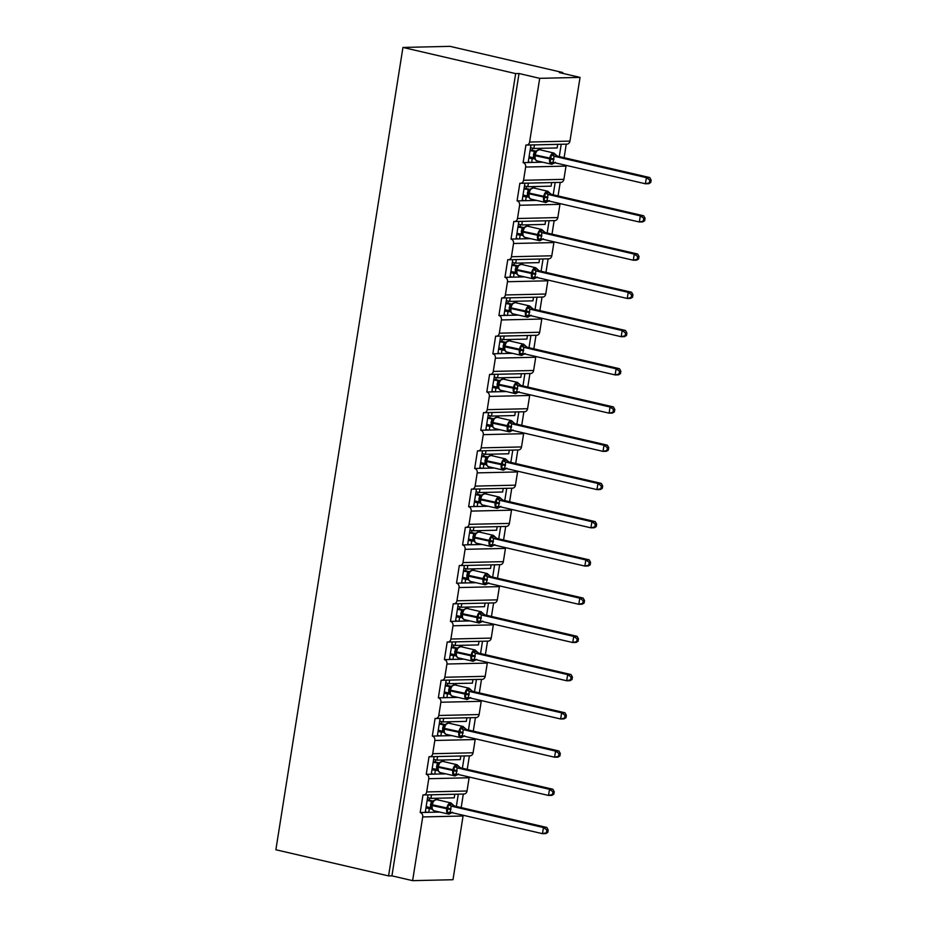 <?xml version="1.0" encoding="UTF-8"?>
<svg xmlns="http://www.w3.org/2000/svg" width="927" height="927" viewBox="0 0 927 927"><rect width="100%" height="100%" fill="white"/><g stroke="black" fill="none" stroke-linecap="round" stroke-linejoin="round"><path stroke-width="1.39" d="M412.619 880.65L422.712 816.93L463.071 816.003L452.979 879.723L412.619 880.65L391.936 875.853L388.575 875.922L275.875 849.758L402.944 47.439L450.024 46.35L562.735 72.515L559.375 72.596L580.047 77.393L569.954 141.113A3.743 3.152 88.7 0 1 566.942 144.137L526.594 145.064A3.743 3.152 88.7 0 1 525.922 144.994L523.129 162.642L531.669 162.445L532.249 158.772L528.888 157.996M562.608 73.349L562.735 72.515M428.019 794.868L425.238 812.423L428.737 812.342L429.317 808.668L425.957 807.88M523.129 162.642A3.743 3.152 -91.3 0 1 525.644 167.045L523.546 180.278A3.743 3.152 88.7 0 1 520.534 183.303A3.743 3.152 88.7 0 1 519.862 183.233L517.069 200.869A3.743 3.152 -91.3 0 1 519.595 205.273L517.498 218.505A3.743 3.152 88.7 0 1 514.485 221.53A3.743 3.152 88.7 0 1 513.813 221.46L511.02 239.096A3.743 3.152 -91.3 0 1 513.535 243.5L511.437 256.733A3.743 3.152 88.7 0 1 508.425 259.757A3.743 3.152 88.7 0 1 507.753 259.687L504.96 277.335A3.743 3.152 -91.3 0 1 507.486 281.727L505.389 294.96A3.743 3.152 88.7 0 1 502.364 297.984A3.743 3.152 88.7 0 1 501.704 297.915L498.911 315.562A3.743 3.152 -91.3 0 1 501.426 319.954L499.329 333.187A3.743 3.152 88.7 0 1 496.316 336.211A3.743 3.152 88.7 0 1 495.644 336.142L492.851 353.79A3.743 3.152 -91.3 0 1 495.366 358.181L493.28 371.414A3.743 3.152 88.7 0 1 490.256 374.438A3.743 3.152 88.7 0 1 489.595 374.369L486.791 392.017A3.743 3.152 -91.3 0 1 489.317 396.42L487.22 409.653A3.743 3.152 88.7 0 1 484.207 412.677A3.743 3.152 88.7 0 1 483.535 412.608L480.742 430.244A3.743 3.152 -91.3 0 1 483.257 434.647L481.171 447.88A3.743 3.152 88.7 0 1 478.147 450.904A3.743 3.152 88.7 0 1 477.486 450.835L474.682 468.471A3.743 3.152 -91.3 0 1 477.208 472.874L475.111 486.107A3.743 3.152 88.7 0 1 472.098 489.132A3.743 3.152 88.7 0 1 471.426 489.062L468.633 506.71A3.743 3.152 -91.3 0 1 471.148 511.101L469.05 524.334A3.743 3.152 88.7 0 1 466.038 527.359A3.743 3.152 88.7 0 1 465.377 527.289L462.573 544.937A3.743 3.152 -91.3 0 1 465.099 549.329L463.002 562.562A3.743 3.152 88.7 0 1 459.989 565.586A3.743 3.152 88.7 0 1 459.317 565.516L456.524 583.164A3.743 3.152 -91.3 0 1 459.039 587.556L456.941 600.789A3.743 3.152 88.7 0 1 453.929 603.813A3.743 3.152 88.7 0 1 453.257 603.744L450.464 621.391A3.743 3.152 -91.3 0 1 452.99 625.795L450.893 639.027A3.743 3.152 88.7 0 1 447.88 642.052A3.743 3.152 88.7 0 1 447.208 641.982L444.415 659.618A3.743 3.152 -91.3 0 1 446.93 664.022L444.833 677.255A3.743 3.152 88.7 0 1 441.82 680.279A3.743 3.152 88.7 0 1 441.148 680.209L438.355 697.846A3.743 3.152 -91.3 0 1 440.881 702.249L438.784 715.482A3.743 3.152 88.7 0 1 435.771 718.506A3.743 3.152 88.7 0 1 435.099 718.437L432.306 736.084A3.743 3.152 -91.3 0 1 434.821 740.476L432.724 753.709A3.743 3.152 88.7 0 1 429.711 756.733A3.743 3.152 88.7 0 1 429.039 756.664L426.246 774.312A3.743 3.152 -91.3 0 1 428.772 778.703L426.675 791.936A3.743 3.152 88.7 0 1 423.651 794.96A3.743 3.152 88.7 0 1 422.99 794.891L420.198 812.539L425.238 812.423M431.518 794.787L430.951 798.379L454.218 797.834L454.786 794.242M430.951 798.379L427.59 797.591M458.286 794.161L456.339 806.467M463.326 794.045L461.183 807.591M434.068 756.629L431.287 774.196L434.786 774.115L435.377 770.441L432.005 769.653M426.246 774.312L431.287 774.196M437.567 756.548L436.999 760.14L460.267 759.607L460.846 756.015M436.999 760.14L433.639 759.364M464.334 755.934L462.388 768.228M469.386 755.818L467.243 769.364M440.128 718.402L437.347 735.968L440.846 735.887L441.426 732.203L438.065 731.426M432.306 736.084L437.347 735.968M443.627 718.321L443.06 721.913L466.327 721.38L466.895 717.788M443.06 721.913L439.699 721.136M470.395 717.707L468.448 730.001M475.435 717.591L473.291 731.125M446.188 680.175L443.407 697.73L446.895 697.649L447.486 693.975L444.126 693.199M438.355 697.846L443.407 697.73M449.676 680.094L449.108 683.686L472.388 683.153L472.955 679.561M449.108 683.686L445.748 682.909M476.443 679.479L474.497 691.774M481.495 679.364L479.352 692.898M452.237 641.947L449.456 659.503L452.955 659.421L453.535 655.748L450.174 654.972M444.415 659.618L449.456 659.503M455.736 641.866L455.169 645.459L478.436 644.914L479.004 641.333M455.169 645.459L451.808 644.671M482.503 641.252L480.557 653.547M487.544 641.136L485.4 654.671M458.297 603.72L455.516 621.275L459.004 621.194L459.595 617.521L456.235 616.745M450.464 621.391L455.516 621.275M461.785 603.639L461.217 607.231L484.497 606.687L485.064 603.095M461.217 607.231L457.857 606.443M488.564 603.013L486.605 615.319M493.604 602.898L491.461 616.443M464.346 565.493L461.565 583.048L465.064 582.967L465.644 579.294L462.283 578.506M456.524 583.164L461.565 583.048M467.845 565.412L467.278 568.993L490.545 568.46L491.113 564.867M467.278 568.993L463.917 568.216M494.612 564.786L492.666 577.092M499.653 564.67L497.509 578.216M470.406 527.254L467.625 544.821L471.113 544.74L471.704 541.067L468.344 540.279M462.573 544.937L467.625 544.821M473.906 527.173L473.326 530.765L496.605 530.232L497.173 526.64M473.326 530.765L469.966 529.989M500.673 526.559L498.726 538.854M505.713 526.443L503.57 539.989M476.455 489.027L473.674 506.594L477.173 506.513L477.753 502.828L474.392 502.052M468.633 506.71L473.674 506.594M479.954 488.946L479.386 492.538L502.654 492.005L503.222 488.413M479.386 492.538L476.026 491.762M506.721 488.332L504.775 500.626M511.762 488.216L509.618 501.75M482.515 450.8L479.734 468.355L483.234 468.274L483.813 464.601L480.453 463.824M474.682 468.471L479.734 468.355M486.015 450.719L485.435 454.311L508.714 453.778L509.282 450.186M485.435 454.311L482.075 453.535M512.782 450.105L510.835 462.399M517.822 449.989L515.679 463.523M488.564 412.573L485.783 430.128L489.282 430.047L489.862 426.374L486.501 425.597M480.742 430.244L485.783 430.128M492.063 412.492L491.495 416.084L514.763 415.539L515.331 411.959M491.495 416.084L488.135 415.296M518.83 411.878L516.884 424.172M523.882 411.762L521.727 425.296M494.624 374.346L491.843 391.901L495.342 391.82L495.922 388.146L492.561 387.37M486.791 392.017L491.843 391.901M498.123 374.265L497.556 377.857L520.823 377.312L521.391 373.72M497.556 377.857L494.195 377.069M524.891 373.639L522.944 385.945M529.931 373.523L527.787 387.069M500.673 336.119L497.892 353.674L501.391 353.593L501.97 349.919L498.61 349.131M492.851 353.79L497.892 353.674M504.172 336.037L503.604 339.618L526.872 339.085L527.44 335.493M503.604 339.618L500.244 338.842M530.939 335.412L528.993 347.718M535.991 335.296L533.848 348.842M506.733 297.88L503.952 315.447L507.451 315.365L508.031 311.692L504.67 310.904M498.911 315.562L503.952 315.447M510.232 297.799L509.665 301.391L532.932 300.858L533.5 297.266M509.665 301.391L506.304 300.615M537 297.185L535.053 309.479M542.04 297.069L539.896 310.603M512.782 259.653L510.001 277.219L513.5 277.138L514.079 273.453L510.719 272.677M504.96 277.335L510.001 277.219M516.281 259.572L515.713 263.164L538.981 262.631L539.56 259.039M515.713 263.164L512.353 262.387M543.048 258.957L541.101 271.252M548.1 258.842L545.957 272.376M518.842 221.426L516.061 238.981L519.56 238.899L520.14 235.226L516.779 234.45M511.02 239.096L516.061 238.981M522.341 221.344L521.774 224.937L545.041 224.404L545.609 220.811M521.774 224.937L518.413 224.16M549.108 220.73L547.162 233.025M554.149 220.614L552.005 234.149M524.902 183.198L522.121 200.753L525.609 200.672L526.2 196.999L522.84 196.223M517.069 200.869L522.121 200.753M528.39 183.117L527.822 186.709L551.101 186.165L551.669 182.584M527.822 186.709L524.462 185.921M555.157 182.503L553.21 194.797M560.209 182.387L558.066 195.921M433.766 800.511L431.808 804.636L432.26 809.109L429.317 808.668M428.737 812.342L439.665 812.087M437.729 770.383L435.377 770.441M434.786 774.115L445.713 773.86M443.778 732.156L441.426 732.203M440.846 735.887L451.773 735.632M449.838 693.929L447.486 693.975M446.895 697.649L457.822 697.405M455.887 655.69L453.535 655.748M452.955 659.421L463.882 659.178M461.947 617.463L459.595 617.521M459.004 621.194L469.943 620.939M470.105 571.136L468.135 575.261L468.587 579.734L465.644 579.294M465.064 582.967L475.991 582.712M474.056 541.009L471.704 541.067M471.113 544.74L482.052 544.485M480.116 502.782L477.753 502.828M477.173 506.513L488.1 506.258M486.165 464.554L483.813 464.601M483.234 468.274L494.161 468.031M492.225 426.316L489.862 426.374M489.282 430.047L500.209 429.804M498.274 388.089L495.922 388.146M495.342 391.82L506.269 391.565M506.432 341.762L504.462 345.887L504.925 350.36L501.97 349.919M501.391 353.593L512.318 353.338M510.383 311.634L508.031 311.692M507.451 315.365L518.378 315.11M516.443 273.407L514.079 273.453M513.5 277.138L524.427 276.883M522.492 235.18L520.14 235.226M519.56 238.899L530.487 238.656M528.552 196.941L526.2 196.999M525.609 200.672L536.536 200.417M530.951 144.971L528.17 162.526M534.45 144.89L533.882 148.482L557.15 147.938L557.718 144.345M533.882 148.482L530.522 147.694M561.217 144.264L559.271 156.57M566.258 144.149L564.114 157.694M534.601 158.714L532.249 158.772M531.669 162.445L542.596 162.19M422.712 816.93A3.743 3.152 -91.3 0 0 420.198 812.539M391.936 875.853L519.016 73.523L539.699 78.331L529.607 142.04A3.743 3.152 88.7 0 1 526.594 145.064M463.071 816.003A3.743 3.152 -91.3 0 0 463.118 815.25M523.546 180.278L563.906 179.34L566.003 166.107A3.743 3.152 -91.3 0 0 566.049 165.354M563.906 179.34A3.743 3.152 88.7 0 1 560.893 182.364L520.534 183.303M517.498 218.505L557.845 217.567L559.943 204.334A3.743 3.152 -91.3 0 0 560.001 203.581M557.845 217.567A3.743 3.152 88.7 0 1 554.833 220.591L514.485 221.53M511.437 256.733L551.797 255.794L553.894 242.561A3.743 3.152 -91.3 0 0 553.94 241.808M551.797 255.794A3.743 3.152 88.7 0 1 548.784 258.818L508.425 259.757M505.389 294.96L545.736 294.033L547.834 280.8A3.743 3.152 -91.3 0 0 547.892 280.035M545.736 294.033A3.743 3.152 88.7 0 1 542.724 297.057L502.364 297.984M499.329 333.187L539.688 332.26L541.785 319.027A3.743 3.152 -91.3 0 0 541.832 318.274M539.688 332.26A3.743 3.152 88.7 0 1 536.675 335.284L496.316 336.211M493.28 371.414L533.628 370.487L535.725 357.254A3.743 3.152 -91.3 0 0 535.783 356.501M533.628 370.487A3.743 3.152 88.7 0 1 530.615 373.511L490.256 374.438M487.22 409.653L527.579 408.714L529.676 395.481A3.743 3.152 -91.3 0 0 529.723 394.728M527.579 408.714A3.743 3.152 88.7 0 1 524.555 411.739L484.207 412.677M481.171 447.88L521.519 446.941L523.616 433.709A3.743 3.152 -91.3 0 0 523.674 432.955M521.519 446.941A3.743 3.152 88.7 0 1 518.506 449.966L478.147 450.904M475.111 486.107L515.47 485.169L517.556 471.936A3.743 3.152 -91.3 0 0 517.614 471.183M515.47 485.169A3.743 3.152 88.7 0 1 512.446 488.193L472.098 489.132M469.05 524.334L509.41 523.407L511.507 510.174A3.743 3.152 -91.3 0 0 511.565 509.41M509.41 523.407A3.743 3.152 88.7 0 1 506.397 526.432L466.038 527.359M463.002 562.562L503.361 561.635L505.447 548.402A3.743 3.152 -91.3 0 0 505.505 547.648M503.361 561.635A3.743 3.152 88.7 0 1 500.337 564.659L459.989 565.586M456.941 600.789L497.301 599.862L499.398 586.629A3.743 3.152 -91.3 0 0 499.444 585.876M497.301 599.862A3.743 3.152 88.7 0 1 494.288 602.886L453.929 603.813M450.893 639.027L491.24 638.089L493.338 624.856A3.743 3.152 -91.3 0 0 493.396 624.103M491.24 638.089A3.743 3.152 88.7 0 1 488.228 641.113L447.88 642.052M444.833 677.255L485.192 676.316L487.289 663.083A3.743 3.152 -91.3 0 0 487.335 662.33M485.192 676.316A3.743 3.152 88.7 0 1 482.179 679.34L441.82 680.279M438.784 715.482L479.132 714.543L481.229 701.31A3.743 3.152 -91.3 0 0 481.287 700.557M479.132 714.543A3.743 3.152 88.7 0 1 476.119 717.579L435.771 718.506M432.724 753.709L473.083 752.782L475.18 739.549A3.743 3.152 -91.3 0 0 475.227 738.784M473.083 752.782A3.743 3.152 88.7 0 1 470.07 755.806L429.711 756.733M426.675 791.936L467.023 791.009L469.12 777.776A3.743 3.152 -91.3 0 0 469.178 777.023M467.023 791.009A3.743 3.152 88.7 0 1 464.01 794.033L423.651 794.96M539.699 78.331L580.047 77.393M402.944 47.439L515.655 73.604L519.016 73.523M388.575 875.922L515.655 73.604M530.673 162.468L528.263 161.912M524.612 200.695L522.214 200.139M518.564 238.923L516.154 238.366M512.504 277.161L510.105 276.594M506.455 315.389L504.045 314.832M500.395 353.616L497.996 353.06M494.346 391.843L491.936 391.287M488.286 430.07L485.887 429.514M482.237 468.297L479.827 467.741M476.177 506.536L473.778 505.968M470.128 544.763L467.718 544.207M464.068 582.99L461.669 582.434M458.019 621.217L455.609 620.661M451.959 659.445L449.549 658.888M445.899 697.672L443.5 697.116M439.85 735.911L437.44 735.343M433.79 774.138L431.391 773.582M427.741 812.365L425.331 811.809M536.71 150.614L534.74 154.739L535.285 159.571M554.276 162.573L552.805 163.685L550.082 162.677L551.333 154.763L555.435 154.322A2.746 2.642 -104.8 0 0 557.521 156.165L554.079 156.223L553.106 162.352L645.412 183.778L646.386 177.648L554.172 156.246M650.742 182.503L648.773 183.697L645.412 183.778L650.742 182.503L651.125 180.058L649.792 180.093L649.398 182.538M649.792 180.093L646.386 177.648L649.746 177.567L557.533 156.165L555.528 154.67M530.047 150.637L535.539 151.472M530.186 149.815L536.073 151.182M529.085 156.767L533.292 157.752L534.161 151.599M535.122 153.187L534.74 154.739M533.292 157.752L536.849 160.858A5.365 2.827 103.1 0 1 535.18 155.701L534.612 155.481L534.543 157.544M534.265 151.611L536.443 151.31M550.082 162.677L552.828 162.318M551.333 154.763L554.079 156.223M651.125 180.058L649.746 177.567M530.65 188.841L528.564 193.697L529.236 197.799M548.228 200.8L546.756 201.912L544.022 200.904L545.273 193.001L549.387 192.549A2.746 2.642 -104.8 0 0 551.461 194.392L548.019 194.45L547.046 200.58L639.352 222.005L640.325 215.875L548.112 194.473M644.682 220.73L642.712 221.924L639.352 222.005L644.682 220.73L645.076 218.285L643.732 218.32L643.35 220.765M643.732 218.32L640.325 215.875L643.686 215.806L551.472 194.392L549.479 192.897M523.998 188.876L529.479 189.711M524.126 188.042L530.012 189.409M523.025 194.994L527.231 195.979L528.112 189.826A2.746 2.642 -104.8 0 0 529.259 189.78L533.338 187.891A5.365 2.827 103.1 0 0 532.967 187.857A5.365 2.827 103.1 0 0 529.236 193.187L529.12 193.928A5.365 2.827 103.1 0 0 530.8 199.085L527.231 195.979M528.205 189.85L530.395 189.537M544.022 200.904L546.779 200.545M545.273 193.001L548.019 194.45M645.076 218.285L643.686 215.806M522.631 231.229L523.176 236.026M542.168 239.027L540.696 240.139L537.961 239.131L539.213 231.229L543.326 230.777A2.746 2.642 -104.8 0 0 545.412 232.631L541.971 232.677L540.997 238.807L633.303 260.232L634.265 254.102L542.063 232.7M638.633 258.969L636.664 260.151L633.303 260.232L638.633 258.969L639.016 256.512L637.672 256.547L637.289 258.992M637.672 256.547L634.265 254.102L637.637 254.033L545.424 232.619L543.419 231.124M517.938 227.103L523.431 227.938M518.077 226.269L523.964 227.636M516.976 233.222L521.183 234.207L522.052 228.054A2.746 2.642 -104.8 0 0 523.199 228.007L527.289 226.118A5.365 2.827 103.1 0 0 526.907 226.084A5.365 2.827 103.1 0 0 523.187 231.426L523.06 232.156A5.365 2.827 103.1 0 0 524.74 237.324L521.183 234.207M524.601 227.069L522.504 231.947L541.727 236.176M522.144 228.077L524.334 227.775M537.961 239.131L540.719 238.772M539.213 231.229L541.971 232.677M639.016 256.512L637.637 254.033M516.571 269.456L517.127 274.253M536.119 277.266L534.647 278.367L531.913 277.358L533.164 269.456L537.278 269.004A2.746 2.642 -104.8 0 0 539.352 270.858L535.91 270.904L534.937 277.034L627.243 298.459L628.216 292.341L536.003 270.927M632.573 297.196L630.603 298.39L627.243 298.459L632.573 297.196L632.967 294.751L631.623 294.774L631.229 297.219M631.623 294.774L628.216 292.341L631.577 292.26L539.363 270.846L537.37 269.351M511.889 265.331L517.37 266.165M512.017 264.496L517.903 265.864M510.916 271.46L515.122 272.434L516.003 266.281A2.746 2.642 -104.8 0 0 517.15 266.246A2.746 2.642 -104.8 0 0 517.15 266.234L521.229 264.357A5.365 2.827 103.1 0 0 520.858 264.311A5.365 2.827 103.1 0 0 517.127 269.653L517.011 270.383A5.365 2.827 103.1 0 0 518.691 275.551L515.122 272.434M518.541 265.296L516.455 270.174L535.667 274.404M516.096 266.304L518.286 266.003M531.913 277.358L534.67 276.999M533.164 269.456L535.91 270.904M632.967 294.751L631.577 292.26M510.51 307.683L511.067 312.48M530.059 315.493L528.587 316.594L525.852 315.586L527.104 307.683L531.217 307.231A2.746 2.642 -104.8 0 0 533.303 309.085L529.862 309.131L528.888 315.261L621.194 336.698L622.156 330.568L529.954 309.154M626.525 335.423L624.555 336.617L621.194 336.698L626.525 335.423L626.907 332.978L625.563 333.002L625.18 335.458M625.563 333.002L622.156 330.568L625.528 330.487L533.315 309.085L531.31 307.59M505.829 303.558L511.322 304.392M505.968 302.735L511.855 304.102M504.867 309.688L509.074 310.661L509.943 304.508A2.746 2.642 -104.8 0 0 511.09 304.473L515.18 302.584A5.365 2.827 103.1 0 0 514.798 302.538A5.365 2.827 103.1 0 0 511.067 307.88L510.951 308.61A5.365 2.827 103.1 0 0 512.631 313.778L509.074 310.661M512.48 303.523L510.395 308.401L529.618 312.642M510.035 304.531L512.225 304.23M525.852 315.586L528.61 315.226M527.104 307.683L529.862 309.131M626.907 332.978L625.528 330.487M504.265 348.679L504.334 346.628L504.902 346.837A5.365 2.827 103.1 0 0 506.582 352.005L504.369 349.908M498.807 347.915L503.013 348.888L505.006 350.719M524.01 353.72L522.538 354.832L519.804 353.813L521.055 345.91L525.169 345.458A2.746 2.642 -104.8 0 0 527.243 347.312L523.801 347.358L522.828 353.488L615.134 374.925L616.107 368.795L523.894 347.382M620.464 373.651L618.494 374.844L615.134 374.925L620.464 373.651L620.858 371.206L619.514 371.24L619.12 373.685M619.514 371.24L616.107 368.795L619.468 368.714L527.254 347.312L525.261 345.817M499.78 341.785L505.261 342.619M499.908 340.962L505.794 342.33M503.013 348.888L503.894 342.747A2.746 2.642 -104.8 0 0 505.03 342.7A2.746 2.642 -104.8 0 0 505.041 342.7L509.12 340.812A5.365 2.827 103.1 0 0 508.749 340.777A5.365 2.827 103.1 0 0 505.018 346.107L504.902 346.837L523.558 350.87M504.844 344.334L504.334 346.628M503.987 342.758L506.177 342.457M519.804 353.813L522.561 353.465M521.055 345.91L523.801 347.358M620.858 371.206L619.468 368.714M515.377 393.639A5.365 2.827 -76.9 0 1 514.995 393.593A5.365 2.827 -76.9 0 1 513.326 388.436L513.442 387.695A5.365 2.827 -76.9 0 1 517.162 382.364A5.365 2.827 -76.9 0 1 517.544 382.399L503.071 379.039A5.365 2.827 103.1 0 0 502.689 379.004A5.365 2.827 103.1 0 0 498.958 384.334L498.402 384.126L498.216 386.907L498.958 388.946M517.95 391.947L516.478 393.06L513.743 392.051L514.995 384.137L519.108 383.697A2.746 2.642 -104.8 0 0 521.183 385.539L517.741 385.597L516.779 391.727L609.085 413.152L610.047 407.023L517.834 385.62M614.416 411.878L612.446 413.071L609.085 413.152L614.416 411.878L614.798 409.433L613.454 409.467L613.071 411.912M613.454 409.467L610.047 407.023L613.419 406.941L521.206 385.539L519.201 384.045M493.72 380.012L499.213 380.846M493.859 379.189L499.734 380.557M492.758 386.142L496.965 387.127L497.834 380.974M500.371 379.989L498.819 382.48L498.842 385.076A5.365 2.827 103.1 0 0 500.522 390.232L496.965 387.127M497.926 380.985L500.117 380.684M513.743 392.051L516.501 391.692M514.995 384.137L517.741 385.597M614.798 409.433L613.419 406.941M494.323 418.216L492.353 422.341L492.897 427.173M511.901 430.174L510.418 431.287L507.695 430.279L508.946 422.376L513.06 421.924A2.746 2.642 -104.8 0 0 515.134 423.766L511.692 423.824L510.719 429.954L603.025 451.379L603.998 445.25L511.785 423.848M608.355 450.105L606.385 451.298L603.025 451.379L608.355 450.105L608.749 447.66L607.405 447.695L607.011 450.14M607.405 447.695L603.998 445.25L607.359 445.18L515.145 423.766L513.152 422.272M487.672 418.251L493.152 419.085M487.799 417.417L493.685 418.784M486.698 424.369L490.904 425.354L491.785 419.201A2.746 2.642 -104.8 0 0 492.921 419.155A2.746 2.642 -104.8 0 0 492.932 419.155L497.011 417.266A5.365 2.827 103.1 0 0 496.629 417.231A5.365 2.827 103.1 0 0 492.909 422.561L492.793 423.303A5.365 2.827 103.1 0 0 494.473 428.459L490.904 425.354M491.878 419.224L494.068 418.911M507.695 430.279L510.453 429.919M508.946 422.376L511.692 423.824M608.749 447.66L607.359 445.18M503.268 470.093A5.365 2.827 -76.9 0 1 502.886 470.059A5.365 2.827 -76.9 0 1 501.217 464.89L501.333 464.16A5.365 2.827 -76.9 0 1 505.053 458.819A5.365 2.827 -76.9 0 1 505.435 458.853L490.962 455.493A5.365 2.827 103.1 0 0 490.58 455.458A5.365 2.827 103.1 0 0 486.849 460.8L486.293 460.58L486.107 463.361L486.849 465.4M505.841 468.402L504.369 469.514L501.634 468.506L502.886 460.603L506.999 460.151A2.746 2.642 -104.8 0 0 509.074 462.005L505.632 462.052L504.67 468.181L596.965 489.607L597.938 483.477L505.725 462.075M602.307 488.344L600.337 489.537L596.965 489.607L602.307 488.344L602.689 485.887L601.345 485.922L600.963 488.367M601.345 485.922L597.938 483.477L601.299 483.407L509.097 461.994L507.092 460.499M481.611 456.478L487.092 457.312M481.75 455.644L487.625 457.011M480.638 462.596L484.844 463.581L485.725 457.428A2.746 2.642 -104.8 0 0 486.872 457.382L490.962 455.493M488.262 456.443L486.71 458.935L486.733 461.53A5.365 2.827 103.1 0 0 488.413 466.698L484.844 463.581M485.818 457.451L488.008 457.15M501.634 468.506L504.392 468.147M502.886 460.603L505.632 462.052M602.689 485.887L601.299 483.407M497.22 508.32A5.365 2.827 -76.9 0 1 496.837 508.286A5.365 2.827 -76.9 0 1 495.157 503.118L495.273 502.388A5.365 2.827 -76.9 0 1 499.004 497.046A5.365 2.827 -76.9 0 1 499.375 497.092L484.902 493.732A5.365 2.827 103.1 0 0 484.52 493.685A5.365 2.827 103.1 0 0 480.8 499.027L480.232 498.819L480.047 501.588L480.789 503.628M499.78 506.64L498.309 507.741L495.586 506.733L496.837 498.83L500.951 498.378A2.746 2.642 -104.8 0 0 503.025 500.232L499.583 500.279L498.61 506.409L590.916 527.834L591.889 521.716L499.676 500.302M596.246 526.571L594.277 527.764L590.916 527.834L596.246 526.571L596.64 524.126L595.296 524.149L594.902 526.594M595.296 524.149L591.889 521.716L595.25 521.634L503.037 500.221L501.032 498.738M475.563 494.705L481.043 495.539M475.69 493.871L481.577 495.238M474.589 500.835L478.795 501.808L479.676 495.655A2.746 2.642 -104.8 0 0 480.812 495.621A2.746 2.642 -104.8 0 0 480.812 495.609L484.902 493.732M482.214 494.67L480.649 497.185L480.684 499.757A5.365 2.827 103.1 0 0 482.353 504.925L478.795 501.808M479.769 495.678L481.947 495.377M495.586 506.733L498.344 506.374M496.837 498.83L499.583 500.279M596.64 524.126L595.25 521.634M474.184 537.057L474.74 541.855M493.732 544.867L492.26 545.968L489.526 544.96L490.777 537.057L494.891 536.606A2.746 2.642 -104.8 0 0 496.965 538.46L493.523 538.506L492.55 544.636L584.856 566.073L585.829 559.943L493.616 538.529M590.198 564.798L588.228 565.991L584.856 566.073L590.198 564.798L590.58 562.353L589.236 562.376L588.854 564.833M589.236 562.376L585.829 559.943L589.19 559.862L496.988 538.46L494.983 536.965M469.502 532.932L474.983 533.767M469.63 532.11L475.516 533.477M468.529 539.062L472.735 540.035L473.616 533.882A2.746 2.642 -104.8 0 0 474.763 533.848L478.853 531.959A5.365 2.827 103.1 0 0 478.471 531.913A5.365 2.827 103.1 0 0 474.74 537.254L474.624 537.984A5.365 2.827 103.1 0 0 476.304 543.152L472.735 540.035M476.154 532.898L474.068 537.776L493.291 542.017M473.709 533.906L475.899 533.604M489.526 544.96L492.283 544.601M490.777 537.057L493.523 538.506M590.58 562.353L589.19 559.862M467.938 578.054L468.008 576.003L468.575 576.212A5.365 2.827 103.1 0 0 470.244 581.38L468.042 579.282M462.48 577.289L466.687 578.263L468.68 580.093M487.672 583.095L486.2 584.207L483.477 583.187L484.728 575.285L488.842 574.833A2.746 2.642 -104.8 0 0 490.916 576.687L487.475 576.733L486.501 582.863L578.807 604.3L579.781 598.17L487.567 576.756M584.137 603.025L582.168 604.219L578.807 604.3L584.137 603.025L584.531 600.58L583.187 600.615L582.793 603.06M583.187 600.615L579.781 598.17L583.141 598.089L490.928 576.687L488.923 575.192M463.454 571.159L468.935 571.994M463.581 570.337L469.468 571.704M466.687 578.263L467.567 572.121A2.746 2.642 -104.8 0 0 468.703 572.075L472.793 570.186A5.365 2.827 103.1 0 0 472.411 570.151A5.365 2.827 103.1 0 0 468.691 575.482L468.575 576.212L487.231 580.244M468.517 573.709L468.008 576.003M467.66 572.133L469.838 571.832M483.477 583.187L486.235 582.84M484.728 575.285L487.475 576.733M584.531 600.58L583.141 598.089M479.05 623.014A5.365 2.827 -76.9 0 1 478.668 622.967A5.365 2.827 -76.9 0 1 476.988 617.811L477.104 617.069A5.365 2.827 -76.9 0 1 480.835 611.739A5.365 2.827 -76.9 0 1 481.217 611.774L466.745 608.413A5.365 2.827 103.1 0 0 466.362 608.379A5.365 2.827 103.1 0 0 462.631 613.709L462.075 613.5L461.889 616.281L462.631 618.321M481.623 621.322L480.151 622.434L477.417 621.426L478.668 613.512L482.782 613.071A2.746 2.642 -104.8 0 0 484.856 614.914L481.414 614.972L480.441 621.102L572.747 642.527L573.72 636.397L481.507 614.995M578.089 641.252L576.119 642.446L572.747 642.527L578.089 641.252L578.471 638.807L577.127 638.842L576.745 641.287M577.127 638.842L573.72 636.397L577.081 636.316L484.867 614.914L482.874 613.419M457.393 609.387L462.874 610.233M457.521 608.564L463.407 609.931M456.42 615.516L460.626 616.501L461.507 610.348M464.045 609.363L462.492 611.855L462.515 614.45A5.365 2.827 103.1 0 0 464.195 619.607L460.626 616.501M461.6 610.372L463.79 610.059M477.417 621.426L480.174 621.067M478.668 613.512L481.414 614.972M578.471 638.807L577.081 636.316M457.996 647.591L456.026 651.716L456.571 656.548M475.563 659.549L474.091 660.661L471.368 659.653L472.619 651.751L476.721 651.299A2.746 2.642 -104.8 0 0 478.807 653.141L475.366 653.199L474.392 659.329L566.698 680.754L567.672 674.624L475.458 653.222M572.029 679.479L570.059 680.673L566.698 680.754L572.029 679.479L572.411 677.034L571.078 677.069L570.684 679.514M571.078 677.069L567.672 674.624L571.032 674.555L478.819 653.141L476.814 651.646M451.345 647.625L456.826 648.46M451.472 646.791L457.359 648.158M450.371 653.744L454.578 654.729L455.447 648.576A2.746 2.642 -104.8 0 0 456.594 648.529L460.684 646.64A5.365 2.827 103.1 0 0 460.302 646.606A5.365 2.827 103.1 0 0 456.582 651.936L456.466 652.678A5.365 2.827 103.1 0 0 458.135 657.834L454.578 654.729M455.551 648.599L457.729 648.286M471.368 659.653L474.114 659.294M472.619 651.751L475.366 653.199M572.411 677.034L571.032 674.555M466.941 699.468A5.365 2.827 -76.9 0 1 466.559 699.433A5.365 2.827 -76.9 0 1 464.879 694.265L464.995 693.535A5.365 2.827 -76.9 0 1 468.726 688.193A5.365 2.827 -76.9 0 1 469.108 688.228L454.624 684.868A5.365 2.827 103.1 0 0 454.253 684.833A5.365 2.827 103.1 0 0 450.522 690.175L449.966 689.955L449.78 692.736L450.522 694.775M469.514 697.788L468.042 698.888L465.308 697.88L466.559 689.978L470.673 689.526A2.746 2.642 -104.8 0 0 472.747 691.38L469.305 691.426L468.332 697.556L560.638 718.981L561.611 712.863L469.398 691.449M565.968 717.718L563.998 718.912L560.638 718.981L565.968 717.718L566.362 715.262L565.018 715.296L564.636 717.741M565.018 715.296L561.611 712.863L564.972 712.782L472.758 691.368L470.765 689.873M445.284 685.853L450.765 686.687M445.412 685.018L451.298 686.386M444.311 691.971L448.517 692.956L449.398 686.803A2.746 2.642 -104.8 0 0 450.545 686.756L454.624 684.868M451.936 685.818L450.371 688.332L450.406 690.905A5.365 2.827 103.1 0 0 452.086 696.073L448.517 692.956M449.491 686.826L451.681 686.525M465.308 697.88L468.065 697.521M466.559 689.978L469.305 691.426M566.362 715.262L564.972 712.782M460.881 737.695A5.365 2.827 -76.9 0 1 460.51 737.66A5.365 2.827 -76.9 0 1 458.83 732.492L458.946 731.762A5.365 2.827 -76.9 0 1 462.666 726.42A5.365 2.827 -76.9 0 1 463.048 726.467L448.575 723.106A5.365 2.827 103.1 0 0 448.193 723.06A5.365 2.827 103.1 0 0 444.473 728.402L443.906 728.193L443.72 730.974L444.462 733.002M463.454 736.015L461.982 737.116L459.247 736.108L460.499 728.205L464.612 727.753A2.746 2.642 -104.8 0 0 466.698 729.607L463.257 729.653L462.283 735.783L554.589 757.208L555.551 751.09L463.349 729.676M559.92 755.945L557.95 757.139L554.589 757.208L559.92 755.945L560.302 753.5L558.958 753.524L558.575 755.98M558.958 753.524L555.551 751.09L558.923 751.009L466.71 729.595L464.705 728.112M439.224 724.08L444.717 724.914M439.363 723.245L445.25 724.613M438.262 730.209L442.469 731.183L443.338 725.03A2.746 2.642 -104.8 0 0 444.485 724.995L448.575 723.106M445.887 724.045L444.323 726.559L444.346 729.132A5.365 2.827 103.1 0 0 446.026 734.3L442.469 731.183M443.43 725.053L445.62 724.752M459.247 736.108L462.005 735.748M460.499 728.205L463.257 729.653M560.302 753.5L558.923 751.009M437.857 766.432L438.413 771.241M457.405 774.242L455.933 775.343L453.199 774.335L454.45 766.432L458.564 765.98A2.746 2.642 -104.8 0 0 460.638 767.834L457.196 767.88L456.223 774.01L548.529 795.447L549.502 789.317L457.289 767.904M553.859 794.172L551.889 795.366L548.529 795.447L553.859 794.172L554.253 791.728L552.909 791.751L552.515 794.207M552.909 791.751L549.502 789.317L552.863 789.236L460.649 767.834L458.656 766.339M433.176 762.307L438.656 763.141M433.303 761.484L439.189 762.851M432.202 768.437L436.408 769.41L437.289 763.257A2.746 2.642 -104.8 0 0 438.436 763.222L442.515 761.334A5.365 2.827 103.1 0 0 442.144 761.287A5.365 2.827 103.1 0 0 438.413 766.629L438.297 767.359A5.365 2.827 103.1 0 0 439.977 772.527L436.408 769.41M439.827 762.272L437.741 767.15L456.965 771.391M437.382 763.28L439.572 762.979M453.199 774.335L455.957 773.975M454.45 766.432L457.196 767.88M554.253 791.728L552.863 789.236M431.611 807.429L431.681 805.378L432.237 805.598A5.365 2.827 103.1 0 0 433.917 810.754L431.715 808.657M426.153 806.664L430.36 807.637L432.353 809.468M451.345 812.469L449.873 813.582L447.138 812.562L448.39 804.659L452.503 804.207A2.746 2.642 -104.8 0 0 454.589 806.061L451.148 806.108L450.174 812.237L542.48 833.674L543.442 827.544L451.24 806.131M547.811 832.4L545.841 833.593L542.48 833.674L547.811 832.4L548.193 829.955L546.849 829.989L546.466 832.434M546.849 829.989L543.442 827.544L546.814 827.463L454.601 806.061L452.596 804.566M427.115 800.534L432.608 801.368M427.254 799.711L433.141 801.079M430.36 807.637L431.229 801.496A2.746 2.642 -104.8 0 0 432.376 801.449L436.466 799.561A5.365 2.827 103.1 0 0 436.084 799.526A5.365 2.827 103.1 0 0 432.353 804.856L432.237 805.598L450.904 809.619M432.191 803.083L431.681 805.378M431.322 801.507L433.512 801.206M447.138 812.562L449.896 812.214M448.39 804.659L451.148 806.108M548.193 829.955L546.814 827.463M428.772 778.703L469.12 777.776M434.821 740.476L475.18 739.549M440.881 702.249L481.229 701.31M446.93 664.022L487.289 663.083M452.99 625.795L493.338 624.856M459.039 587.556L499.398 586.629M465.099 549.329L505.447 548.402M471.148 511.101L511.507 510.174M477.208 472.874L517.556 471.936M483.257 434.647L523.616 433.709M489.317 396.42L529.676 395.481M495.366 358.181L535.725 357.254M501.426 319.954L541.785 319.027M507.486 281.727L547.834 280.8M513.535 243.5L553.894 242.561M519.595 205.273L559.943 204.334M525.644 167.045L566.003 166.107M529.607 142.04L569.954 141.113M532.504 148.158L532.168 150.278M526.443 186.385L526.107 188.505M520.383 224.612L520.059 226.733M514.334 262.839L513.998 264.96M508.274 301.078L507.938 303.187M502.225 339.305L501.889 341.414M496.165 377.532L495.829 379.653M490.116 415.76L489.78 417.88M484.056 453.987L483.72 456.107M478.008 492.214L477.672 494.334M471.947 530.453L471.611 532.562M465.899 568.68L465.563 570.789M459.838 606.907L459.502 609.027M453.79 645.134L453.454 647.255M447.729 683.361L447.393 685.482M441.669 721.588L441.345 723.709M435.62 759.827L435.284 761.936M429.56 798.054L429.224 800.163M534.624 155.469L534.728 154.751L535.18 155.701L553.836 159.722M551.704 164.264A5.365 2.827 -76.9 0 1 551.333 164.218A5.365 2.827 -76.9 0 1 549.653 159.062L549.769 158.32A5.365 2.827 -76.9 0 1 553.489 152.99A5.365 2.827 -76.9 0 1 553.871 153.025L539.398 149.664A5.365 2.827 103.1 0 0 539.016 149.629A5.365 2.827 103.1 0 0 535.296 154.96L553.952 158.98M533.407 154.983L534.624 155.4M533.523 154.241L534.74 154.67M534.184 151.588A2.746 2.642 -104.8 0 0 535.308 151.553L539.398 149.664M552.921 162.318A2.746 1.773 -86.5 0 0 551.495 163.337M554.624 162.7A2.746 2.642 -104.8 0 0 554.022 163.279M552.921 154.38A2.746 1.773 -86.5 0 0 554.207 156.246M528.564 193.697L547.787 197.949M545.655 202.492A5.365 2.827 -76.9 0 1 545.273 202.445A5.365 2.827 -76.9 0 1 543.593 197.289L543.709 196.547A5.365 2.827 -76.9 0 1 547.44 191.217A5.365 2.827 -76.9 0 1 547.822 191.252L533.338 187.891M547.903 197.219L528.68 192.967L528.494 195.771M527.359 193.21L528.575 193.627M527.475 192.468L528.691 192.897M546.86 200.545A2.746 1.773 -86.5 0 0 545.447 201.565M548.564 200.927A2.746 2.642 -104.8 0 0 547.961 201.507M546.86 192.607A2.746 1.773 -86.5 0 0 548.158 194.473M522.515 231.935L522.434 233.998M539.595 240.719A5.365 2.827 -76.9 0 1 539.224 240.684A5.365 2.827 -76.9 0 1 537.544 235.516L537.66 234.786A5.365 2.827 -76.9 0 1 541.38 229.444A5.365 2.827 -76.9 0 1 541.762 229.479L527.289 226.118M541.843 235.446L523.187 231.426L523.048 229.56M521.298 231.437L522.515 231.854M521.414 230.696L522.631 231.124M540.812 238.784A2.746 1.773 -86.5 0 0 539.387 239.792M542.515 239.154A2.746 2.642 -104.8 0 0 541.913 239.734M540.812 230.835A2.746 1.773 -86.5 0 0 542.098 232.7M533.546 278.946A5.365 2.827 -76.9 0 1 533.164 278.911A5.365 2.827 -76.9 0 1 531.484 273.743L531.6 273.013A5.365 2.827 -76.9 0 1 535.331 267.671A5.365 2.827 -76.9 0 1 535.713 267.718L521.229 264.357M535.794 273.674L517.127 269.653L516.965 267.88M515.25 269.664L516.466 270.081M515.366 268.934L516.582 269.351M534.752 277.011A2.746 1.773 -86.5 0 0 533.338 278.019M536.455 277.382A2.746 2.642 -104.8 0 0 535.852 277.961M534.752 269.062A2.746 1.773 -86.5 0 0 536.049 270.927M510.406 308.39L510.325 310.452M527.486 317.173A5.365 2.827 -76.9 0 1 527.104 317.138A5.365 2.827 -76.9 0 1 525.435 311.97L525.551 311.24A5.365 2.827 -76.9 0 1 529.271 305.898A5.365 2.827 -76.9 0 1 529.653 305.945L515.18 302.584M529.734 311.901L511.067 307.88L510.904 306.107M509.19 307.891L510.406 308.32M509.305 307.161L510.522 307.579M528.703 315.238A2.746 1.773 -86.5 0 0 527.278 316.246M530.406 315.62A2.746 2.642 -104.8 0 0 529.804 316.188M528.703 307.289A2.746 1.773 -86.5 0 0 529.989 309.154M521.438 355.4A5.365 2.827 -76.9 0 1 521.055 355.365A5.365 2.827 -76.9 0 1 519.375 350.209L519.491 349.467A5.365 2.827 -76.9 0 1 523.222 344.137A5.365 2.827 -76.9 0 1 523.604 344.172L509.12 340.812M523.674 350.128L504.462 345.898M503.141 346.119L504.358 346.547M503.257 345.389L504.473 345.806M522.643 353.465A2.746 1.773 -86.5 0 0 521.229 354.473M524.346 353.847A2.746 2.642 -104.8 0 0 523.743 354.415M522.643 345.516A2.746 1.773 -86.5 0 0 523.929 347.393M498.297 384.844L498.216 386.918M517.625 388.355L498.958 384.334L498.842 385.076L517.509 389.097M497.081 384.357L498.297 384.775M497.196 383.616L498.413 384.045M497.845 380.962A2.746 2.642 -104.8 0 0 498.981 380.927L503.071 379.039M516.594 391.692A2.746 1.773 -86.5 0 0 515.169 392.712M518.297 392.075A2.746 2.642 -104.8 0 0 517.695 392.654M516.582 383.755A2.746 1.773 -86.5 0 0 517.88 385.62M492.237 423.071L511.449 427.324M509.329 431.866A5.365 2.827 -76.9 0 1 508.946 431.82A5.365 2.827 -76.9 0 1 507.266 426.663L507.382 425.922A5.365 2.827 -76.9 0 1 511.113 420.591A5.365 2.827 -76.9 0 1 511.495 420.626L497.011 417.266M511.565 426.594L492.353 422.341L492.156 425.145M491.02 422.585L492.249 423.002M491.148 421.843L492.364 422.272M510.534 429.919A2.746 1.773 -86.5 0 0 509.108 430.939M512.237 430.302A2.746 2.642 -104.8 0 0 511.634 430.881M510.534 421.982A2.746 1.773 -86.5 0 0 511.82 423.848M486.188 461.31L486.107 463.373M505.516 464.821L486.849 460.8L486.733 461.53L505.4 465.551M484.972 460.812L486.188 461.229M485.088 460.082L486.304 460.499M504.485 468.158A2.746 1.773 -86.5 0 0 503.06 469.166M506.188 468.529A2.746 2.642 -104.8 0 0 505.586 469.108M504.473 460.209A2.746 1.773 -86.5 0 0 505.771 462.075M499.456 503.048L480.8 499.027L480.684 499.757L499.34 503.778M478.911 499.039L480.14 499.456M479.027 498.309L480.256 498.726M498.425 506.385A2.746 1.773 -86.5 0 0 496.999 507.393M500.128 506.756A2.746 2.642 -104.8 0 0 499.526 507.336M498.425 498.436A2.746 1.773 -86.5 0 0 499.711 500.302M474.079 537.764L473.998 539.827M491.159 546.548A5.365 2.827 -76.9 0 1 490.777 546.513A5.365 2.827 -76.9 0 1 489.097 541.345L489.224 540.615A5.365 2.827 -76.9 0 1 492.944 535.273A5.365 2.827 -76.9 0 1 493.326 535.319L478.853 531.959M493.407 541.275L474.74 537.254L474.578 535.482M472.863 537.266L474.079 537.695M472.979 536.536L474.195 536.953M492.376 544.612A2.746 1.773 -86.5 0 0 490.951 545.621M494.079 544.995A2.746 2.642 -104.8 0 0 493.477 545.563M492.364 536.663A2.746 1.773 -86.5 0 0 493.662 538.529M485.111 584.775A5.365 2.827 -76.9 0 1 484.728 584.74A5.365 2.827 -76.9 0 1 483.048 579.584L483.164 578.842A5.365 2.827 -76.9 0 1 486.895 573.512A5.365 2.827 -76.9 0 1 487.266 573.546L472.793 570.186M487.347 579.502L468.123 575.273M466.802 575.493L468.019 575.922M466.918 574.763L468.147 575.18M486.316 582.84A2.746 1.773 -86.5 0 0 484.891 583.848M488.019 583.222A2.746 2.642 -104.8 0 0 487.417 583.79M486.316 574.891A2.746 1.773 -86.5 0 0 487.602 576.768M461.97 614.219L461.889 616.293M481.298 617.73L462.631 613.709L462.515 614.45L481.183 618.471M460.754 613.732L461.97 614.149M460.87 612.99L462.086 613.419M461.519 610.337A2.746 2.642 -104.8 0 0 462.654 610.302L466.745 608.413M480.256 621.067A2.746 1.773 -86.5 0 0 478.842 622.087M481.97 621.449A2.746 2.642 -104.8 0 0 481.368 622.029M480.256 613.129A2.746 1.773 -86.5 0 0 481.553 614.995M455.91 652.446L475.122 656.698M472.99 661.241A5.365 2.827 -76.9 0 1 472.619 661.194A5.365 2.827 -76.9 0 1 470.939 656.038L471.055 655.296A5.365 2.827 -76.9 0 1 474.786 649.966A5.365 2.827 -76.9 0 1 475.157 650.001L460.684 646.64M475.238 655.968L456.026 651.716L455.829 654.52M454.693 651.959L455.91 652.376M454.809 651.217L456.026 651.646M474.207 659.294A2.746 1.773 -86.5 0 0 472.782 660.314M475.91 659.676A2.746 2.642 -104.8 0 0 475.308 660.256M474.207 651.357A2.746 1.773 -86.5 0 0 475.493 653.222M469.189 694.196L450.522 690.175L450.406 690.905L469.074 694.926M448.645 690.186L449.862 690.603M448.761 689.456L449.977 689.873M468.147 697.533A2.746 1.773 -86.5 0 0 466.733 698.541M469.85 697.904A2.746 2.642 -104.8 0 0 469.247 698.483M468.147 689.584A2.746 1.773 -86.5 0 0 469.444 691.449M463.129 732.423L444.473 728.402L444.346 729.132L463.013 733.153M442.585 728.413L443.801 728.831M442.7 727.683L443.917 728.101M462.098 735.76A2.746 1.773 -86.5 0 0 460.673 736.768M463.801 736.131A2.746 2.642 -104.8 0 0 463.199 736.71M462.098 727.811A2.746 1.773 -86.5 0 0 463.384 729.676M454.833 775.922A5.365 2.827 -76.9 0 1 454.45 775.887A5.365 2.827 -76.9 0 1 452.77 770.719L452.886 769.989A5.365 2.827 -76.9 0 1 456.617 764.648A5.365 2.827 -76.9 0 1 456.999 764.694L442.515 761.334M457.081 770.65L438.413 766.629L438.274 764.775M436.536 766.641L437.753 767.069M436.652 765.911L437.868 766.328M456.038 773.987A2.746 1.773 -86.5 0 0 454.624 774.995M457.741 774.369A2.746 2.642 -104.8 0 0 457.138 774.937M456.038 766.038A2.746 1.773 -86.5 0 0 457.335 767.904M448.772 814.149A5.365 2.827 -76.9 0 1 448.401 814.115A5.365 2.827 -76.9 0 1 446.721 808.958L446.837 808.217A5.365 2.827 -76.9 0 1 450.557 802.886A5.365 2.827 -76.9 0 1 450.939 802.921L436.466 799.561M451.02 808.877L431.797 804.648M430.476 804.868L431.692 805.296M430.591 804.138L431.808 804.555M449.989 812.214A2.746 1.773 -86.5 0 0 448.564 813.222M451.692 812.597A2.746 2.642 -104.8 0 0 451.09 813.164M449.989 804.265A2.746 1.773 -86.5 0 0 451.275 806.142M540.986 148.308L540.719 149.977M534.925 186.547L534.67 188.204M528.877 224.774L528.61 226.431M522.816 263.001L522.561 264.659M516.768 301.229L516.501 302.886M510.707 339.456L510.453 341.113M504.659 377.683L504.392 379.352M498.599 415.922L498.332 417.579M492.55 454.149L492.283 455.806M486.49 492.376L486.223 494.033M480.441 530.603L480.174 532.26M474.381 568.83L474.114 570.487M468.32 607.069L468.065 608.726M462.272 645.296L462.005 646.953M456.211 683.523L455.957 685.18M450.163 721.751L449.896 723.408M444.103 759.978L443.848 761.635M438.054 798.205L437.787 799.862M536.849 160.858L551.936 164.288L555.412 162.329M556.084 155.122L553.871 153.025M530.8 199.085L545.876 202.515L549.363 200.568M550.024 193.361L547.822 191.252M529.097 191.333L528.68 192.978M524.74 237.324L539.827 240.742L543.303 238.795M543.975 231.588L541.762 229.479M516.455 270.174L516.385 272.225M518.691 275.551L533.767 278.969L537.254 277.022M537.915 269.815L535.713 267.718M512.631 313.778L527.706 317.196L531.194 315.25M531.866 308.042L529.653 305.945M506.582 352.005L521.658 355.423L525.145 353.477M525.806 346.269L523.604 344.172M500.522 390.232L515.597 393.662L519.085 391.704M519.757 384.496L517.544 382.399M498.796 382.561L498.402 384.126M494.473 428.459L509.549 431.889L513.037 429.943M513.697 422.735L511.495 420.626M492.77 420.707L492.341 422.353M488.413 466.698L503.488 470.116L506.976 468.17M507.648 460.962L505.435 458.853M486.71 458.935L486.293 460.58M480.116 499.549L480.047 501.6M482.353 504.925L497.44 508.344L500.916 506.397M501.588 499.19L499.375 497.092M480.626 497.254L480.232 498.819M476.304 543.152L491.38 546.571L494.867 544.624M495.539 537.417L493.326 535.319M470.244 581.38L485.331 584.798L488.807 582.851M489.479 575.644L487.266 573.546M464.195 619.607L479.271 623.037L482.758 621.078M483.419 613.871L481.217 611.774M462.469 611.936L462.075 613.5M458.135 657.834L473.222 661.264L476.698 659.317M477.37 652.11L475.157 650.001M456.443 650.082L456.014 651.727M449.85 690.696L449.78 692.747M452.086 696.073L467.162 699.491L470.649 697.544M471.31 690.337L469.108 688.228M450.383 688.309L449.966 689.955M443.79 728.923L443.72 730.974M446.026 734.3L461.113 737.718L464.589 735.771M465.261 728.564L463.048 726.467M444.3 726.629L443.906 728.193M437.741 767.15L437.671 769.201M439.977 772.527L455.053 775.945L458.541 773.999M459.201 766.791L456.999 764.694M433.917 810.754L449.004 814.173L452.48 812.226M453.152 805.018L450.939 802.921"/></g></svg>
